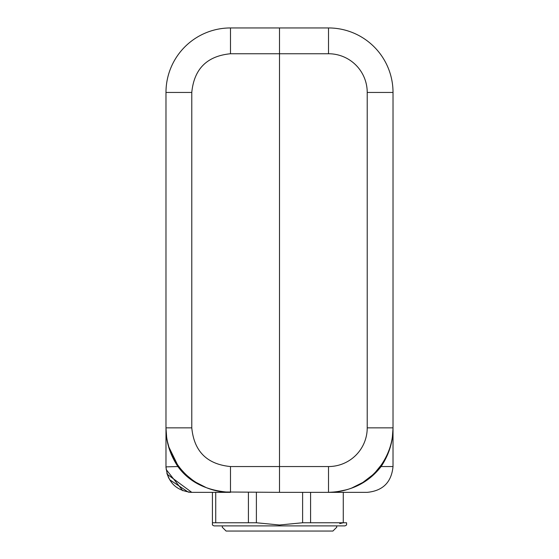<?xml version="1.0" encoding="UTF-8"?>
<svg xmlns="http://www.w3.org/2000/svg" width="559" height="559" viewBox="0 0 559 559"><rect width="100%" height="100%" fill="white"/><g stroke="black" fill="none" stroke-linecap="round" stroke-linejoin="round"><path stroke-width="0.84" d="M302.615 492.353L302.615 522.763L279.5 524.999L256.385 522.763L256.385 492.353M248.413 492.353L248.413 522.763L215.725 522.763L215.725 492.353M256.385 522.763L248.413 522.763M215.725 522.763L212.42 522.763L212.42 524.999L212.42 522.763L212.42 524.999L212.42 522.763L212.42 524.999L212.42 522.763L212.42 524.999L213.971 525.893L345.029 525.893L346.58 524.999L346.58 522.763L346.58 524.391L346.58 522.763L346.58 524.391L346.58 522.763L346.58 524.391L346.58 522.763L310.587 522.763L310.587 492.353M339.718 523.615L343.275 522.763L339.718 523.615L343.275 522.763L339.718 523.615L343.275 522.763L339.718 523.615L343.275 522.763L339.718 523.615L343.275 522.763L339.718 523.615L343.275 522.763L343.275 492.353M302.615 522.763L310.587 522.763M346.58 522.763L346.58 524.999M212.42 524.391L212.42 492.353L191.779 492.353L230.483 492.353A64.502 64.502 0 0 1 165.981 427.852L165.981 92.452A64.502 64.502 0 0 1 230.483 27.95L328.517 27.95A64.502 64.502 0 0 1 393.019 92.452A64.502 64.502 0 0 0 328.517 27.95L328.517 53.748A38.697 38.697 0 0 1 367.221 92.452L393.019 92.452L393.019 427.852A64.502 64.502 0 0 1 328.517 492.353L336.476 491.857M212.42 489.768L213.894 490.18M332.905 531.05L336.777 527.179L332.905 531.05L336.777 527.179L332.905 531.05L336.777 527.179L332.905 531.05L226.095 531.05L222.223 527.179L226.095 531.05L222.223 527.179L222.447 525.893L222.223 527.179L226.095 531.05M223.53 491.976L279.5 492.353L279.5 27.95L279.5 53.748L230.483 53.748C206.977 56.047 194.071 68.946 191.779 92.452L191.779 427.852C194.071 451.358 206.977 464.256 230.483 466.548L279.5 466.548L279.5 492.353L367.221 492.353C382.894 490.823 391.489 482.221 393.019 466.548L381.126 466.548C368.276 482.962 350.738 491.557 328.517 492.353L328.517 466.548L279.5 466.548L279.5 53.748L328.517 53.748M336.595 491.843L346.908 489.677M351.821 487.993L362.847 482.452M362.896 482.424L372.371 475.15M375.599 471.943L381.203 465.06C389.169 453.335 393.103 440.925 393.019 427.852C393.096 441.484 389.134 454.383 381.126 466.548L381.203 465.06A64.502 64.502 0 0 0 393.019 427.852L393.019 466.548C391.489 482.221 382.894 490.823 367.221 492.353C382.894 490.823 391.489 482.221 393.019 466.548C391.489 482.221 382.894 490.823 367.221 492.353C382.894 490.823 391.489 482.221 393.019 466.548C391.489 482.221 382.894 490.823 367.221 492.353M346.58 489.768A64.502 64.502 0 0 0 348.509 489.174M352.792 487.609A64.502 64.502 0 0 0 362.98 482.375M366.809 479.755A64.502 64.502 0 0 0 371.337 476.093M374.593 472.991A64.502 64.502 0 0 0 377.046 470.343M379.121 467.848A64.502 64.502 0 0 0 381.203 465.06M390.825 445.139L392.173 438.654L390.825 445.139M392.977 430.248L393.019 427.852L392.977 430.248M168.175 445.139L166.827 438.654M166.023 430.248L165.981 427.852L166.023 430.248L165.981 427.852L166.023 430.248L165.981 427.852L191.779 427.852M178.014 465.368L179.879 467.848L177.797 465.06L178.461 465.982L177.797 465.06L177.867 466.541C169.859 454.341 165.89 441.442 165.981 427.852L165.981 466.548C167.511 482.221 176.106 490.823 191.779 492.353L167.141 474.2M177.399 464.487L168.965 447.242M168.762 446.592L167.469 441.631M166.652 437.138L165.981 427.852M181.954 470.343L184.407 472.991L181.954 470.343M187.663 476.093L192.191 479.755L187.663 476.093M196.02 482.375L206.208 487.609L196.02 482.375M217.011 490.928L220.029 491.501M165.981 466.87L177.874 466.548C189.41 482.347 206.949 490.949 230.483 492.353L230.483 466.548M328.517 466.548A38.697 38.697 0 0 0 367.221 427.852L393.019 427.852M367.221 427.852L367.221 92.452M191.779 92.452L165.981 92.452A64.502 64.502 0 0 1 230.483 27.95L230.483 53.748M336.777 527.179L336.553 525.893L336.777 527.179M222.223 527.179L222.447 525.893L222.223 527.179M393.019 428.327L392.376 436.935M335.931 491.92L328.93 492.346M166.624 436.935L165.981 428.327M230.07 492.346L223.069 491.92M166.149 469.49L182.807 490.739L166.149 469.49M190.242 492.304L191.779 492.353L190.242 492.304M165.981 466.548L166.023 468.072L165.981 466.548M166.855 473.214L168.755 478.197L166.855 473.214M169.573 479.678L188.264 492.109L169.573 479.678M188.725 492.172L191.779 492.353L188.725 492.172"/></g></svg>

